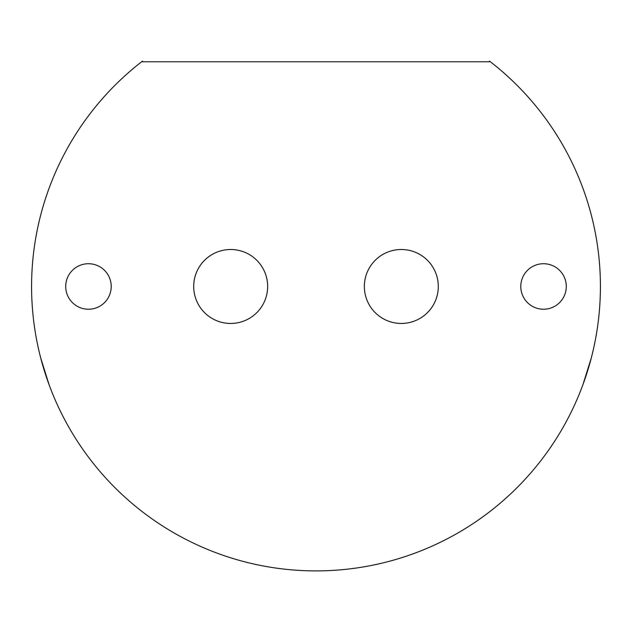 <?xml version="1.0" encoding="UTF-8"?>
<svg xmlns="http://www.w3.org/2000/svg" width="632" height="632" viewBox="0 0 632 632"><rect width="100%" height="100%" fill="white"/><g stroke="black" fill="none" stroke-linecap="round" stroke-linejoin="round"><path stroke-width="0.95" d="M40.693 357.894L49.051 384.612L40.693 357.894M582.949 384.612L591.307 357.894L587.46 371.34M489.492 61.786L142.508 61.786L142.508 61.106A284.416 284.416 0 0 0 106.405 478.74A284.416 284.416 0 0 0 525.595 478.74A284.416 284.416 0 0 0 489.492 61.106L489.492 61.786M111.216 286.478A22.752 22.752 0 0 0 77.088 266.775A22.752 22.752 0 0 0 77.088 306.18A22.752 22.752 0 0 0 111.216 286.478M267.652 286.478A36.972 36.972 0 0 0 212.186 254.459A36.972 36.972 0 0 0 212.186 318.496A36.972 36.972 0 0 0 267.652 286.478M438.3 286.478A36.972 36.972 0 0 0 382.842 254.459A36.972 36.972 0 0 0 382.842 318.496A36.972 36.972 0 0 0 438.3 286.478M566.288 286.478A22.752 22.752 0 0 0 532.16 266.775A22.752 22.752 0 0 0 532.16 306.18A22.752 22.752 0 0 0 566.288 286.478"/></g></svg>
